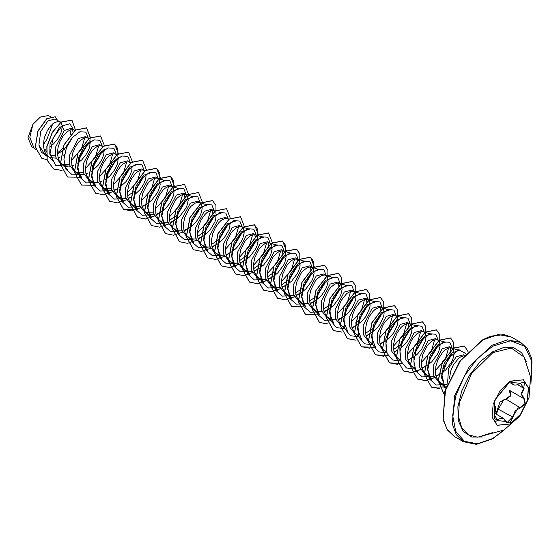 <?xml version="1.0" encoding="UTF-8"?>
<svg xmlns="http://www.w3.org/2000/svg" width="560" height="560" viewBox="0 0 560 560"><rect width="100%" height="100%" fill="white"/><g stroke="black" fill="none" stroke-linecap="round" stroke-linejoin="round"><path stroke-width="0.84" d="M523.362 379.785L528.374 387.877L527.275 400.855L520.436 414.379L510.146 423.913L497.105 425.264M510.321 381.136L523.446 379.841L528.528 387.884L527.471 400.876L520.639 414.449L510.321 424.011L497.196 425.313L492.114 417.27L493.171 404.278L500.01 390.705L510.321 381.136M498.19 396.067L509.964 381.717L512.988 382.585L520.401 383.25L524.097 388.5L521.584 394.135L524.097 398.377L525.455 403.753L520.401 407.897L515.102 410.809L512.988 417.123L509.964 423.024L505.603 421.393L498.19 420.728L494.501 415.471L494.473 400.981L497.861 396.256M495.887 413.994L499.996 401.912L506.114 398.839L506.226 399.308L503.895 399.714L498.428 409.01L496.3 414.239M505.673 421.288L506.954 422.744L512.47 417.123L518.126 407.932L520.268 407.414L524.979 403.648L523.81 398.601L521.115 393.995L523.712 388.164L524.426 382.641L522.788 382.347M493.92 420.168L494.921 421.771L497.798 420.399L499.205 418.873L503.363 418.313L505.603 421.393M505.603 386.848L495.271 399.357L493.92 403.235L494.249 405.034M506.114 398.839L510.678 395.381L509.313 390.614L509.642 390.432M477.764 437.234L468.363 434.875L461.713 427.777L458.556 416.752L459.242 403.018L471.422 373.709L492.961 352.583L511.294 348.068L524.062 357.049L530.537 376.866L529.004 397.656L519.694 416.304L503.993 430.024L477.764 437.234L492.8 432.558M464.345 355.341L463.47 354.83L456.26 356.727L448.532 368.578L447.608 383.166M463.946 355.81L460.684 356.846L458.766 358.176L453.327 364.931L450.709 371.021L449.4 378.903M44.016 149.66L45.829 149.037M60.039 121.912L54.936 118.972L47.859 120.939L40.775 131.474L38.941 145.061L44.772 154.483L49.112 156.996L46.011 154.126L44.751 151.858L43.498 146.279L43.953 139.895L44.772 136.654L47.39 130.564L50.911 125.643L54.74 122.479L58.261 121.436L60.704 122.416M50.218 155.897L54.537 155.253M50.603 157.689L56.105 158.151M58.016 157.738L59.822 157.115M74.032 129.997L71.155 128.338L64.316 130.445L55.23 147.756L55.825 157.374L60.606 163.625L63.112 165.074L60.011 162.211L58.751 159.943L57.498 154.364L57.953 147.98L59.934 141.589L63.07 135.996L66.822 131.894L70.581 129.759L73.346 129.696L74.795 130.592M61.915 164.255L69.447 164.388M64.603 165.767L70.105 166.236M72.016 165.823L73.822 165.2M88.788 138.67L85.526 136.626L78.316 138.523L69.23 155.827L69.825 165.466L74.599 171.71L79.912 174.223L84.105 174.314M75.908 172.333L83.489 172.459M88.032 138.075L86.254 137.599L84.574 137.844L80.822 139.972L78.904 141.806L75.383 146.727L72.765 152.817L71.512 159.306L71.911 165.382L74.004 170.289L77.112 173.159M86.009 173.901L87.822 173.278M102.788 146.755L99.519 144.711L92.309 146.608L83.23 163.926L83.825 173.544L88.599 179.788L93.912 182.308L98.098 182.399M102.032 146.16L100.254 145.684L98.574 145.929L96.733 146.72L92.904 149.884L89.383 154.812L86.765 160.895L85.512 167.384L85.904 173.46L88.004 178.374L91.105 181.237M100.009 181.986L101.815 181.363M116.788 154.833L113.519 152.789L106.309 154.686L97.23 171.99L97.818 181.615L102.599 187.873L107.912 190.386L112.098 190.477M103.908 188.496L111.433 188.636M116.025 154.238L114.254 153.762L112.574 154.007L108.815 156.135L106.897 157.969L103.383 162.89L100.765 168.98L99.512 175.469L99.904 181.545L102.004 186.452L105.105 189.322M114.009 190.064L115.815 189.441M130.781 162.918L127.519 160.874L120.309 162.771L111.237 180.068L111.818 189.714L116.599 195.951L121.905 198.471L126.098 198.562M130.025 162.323L128.254 161.847L126.567 162.092L122.815 164.22L120.897 166.047L117.376 170.975L114.758 177.058L113.512 183.547L113.904 189.623L115.997 194.537L119.105 197.4M128.002 198.149L129.815 197.526M144.69 170.905L141.519 168.952L134.302 170.856L125.223 188.167L125.818 197.792L130.592 204.036L135.905 206.556L140.091 206.647M144.025 170.401L142.247 169.925L140.567 170.17L136.815 172.298L134.897 174.132L131.376 179.06L128.758 185.143L127.505 191.632L127.904 197.708L129.997 202.622L133.105 205.485M142.002 206.227L146.552 204.253L151.718 200.277L157.626 192.374L159.726 186.942L160.132 184.478L159.684 180.516L158.025 178.486L156.247 178.01L152.726 179.046L148.897 182.21L147.056 184.492L142.758 193.221L141.505 199.71L141.897 205.786L143.997 210.7L147.623 213.85L149.905 214.634L154.091 214.725M158.025 178.486L155.512 177.037L148.302 178.934L139.223 196.238L139.811 205.856L144.592 212.114L147.098 213.563M145.901 212.744L153.44 212.877M156.002 214.312L160.552 212.331L163.212 210.532L165.718 208.355L169.981 203.224L173.719 195.02L174.118 190.393L172.774 187.159M172.69 187.068L169.512 185.115L162.302 187.019L153.23 204.316L153.811 213.955L158.592 220.199L163.905 222.719L168.091 222.81M172.018 186.564L170.247 186.088L168.56 186.333L164.808 188.461L162.89 190.295L159.376 195.223L156.758 201.306L155.505 207.795L155.897 213.871L157.997 218.785L161.098 221.648M170.002 222.39L174.545 220.416L179.711 216.44L185.619 208.537L186.879 205.765L188.132 200.641L187.677 196.679L186.018 194.649L184.24 194.173L180.726 195.216L176.89 198.38L175.056 200.655L170.751 209.384L169.498 215.873L169.897 221.949L171.99 226.863L175.623 230.013L177.898 230.797L182.098 230.888M186.018 194.649L183.512 193.2L176.302 195.097L167.216 212.415L167.811 222.033L172.585 228.277L175.098 229.726M183.995 230.475L188.545 228.494L193.711 224.518L195.993 222.054L199.619 216.615L200.879 213.85L202.132 208.726L201.677 204.764L200.018 202.727L198.24 202.251L194.719 203.294L190.89 206.458L189.049 208.733L184.751 217.469L183.498 223.958L183.89 230.034L185.99 234.948L189.623 238.091L191.898 238.882L196.084 238.973M200.018 202.727L197.505 201.278L190.295 203.182L181.216 220.479L181.804 230.097L186.585 236.362L189.091 237.811M197.995 238.553L202.545 236.579L205.205 234.78L209.986 230.139L214.872 221.935L215.712 219.268L216.118 214.725M214.774 211.407L211.505 209.363L204.295 211.26L195.223 228.564L195.804 238.203L200.585 244.44L205.898 246.96L210.084 247.051M214.011 210.812L212.24 210.336L210.56 210.581L206.801 212.709L204.883 214.543L201.369 219.464L198.751 225.547L197.498 232.036L197.89 238.112L199.99 243.026L203.091 245.889M211.995 246.638L216.545 244.657L219.205 242.858L223.986 238.217L228.872 230.013L229.712 227.346L230.118 222.81M228.767 219.485L225.505 217.448L218.295 219.345L209.209 236.656L209.804 246.281L214.578 252.525L219.891 255.045L224.091 255.129M228.011 218.89L224.553 218.659L220.801 220.787L218.883 222.621L215.362 227.549L212.744 233.632L211.491 240.121L211.89 246.197L213.983 251.111L217.091 253.974M225.988 254.716L230.538 252.742L235.704 248.766L237.986 246.302L241.612 240.863L242.872 238.098L244.125 232.967L243.67 229.005L242.011 226.975L240.233 226.499L236.712 227.542L232.883 230.706L231.042 232.981L226.744 241.71L225.491 248.199L225.883 254.275L227.983 259.189L231.616 262.339L233.891 263.123L238.077 263.214M242.011 226.975L239.498 225.526L232.288 227.423L223.209 244.72L223.804 254.345L228.578 260.61L231.091 262.052M239.988 262.801L244.538 260.82L249.704 256.844L255.612 248.941L256.865 246.176L258.118 241.052L257.67 237.09L256.004 235.053L254.233 234.584L250.712 235.62L246.883 238.784L245.042 241.059L240.744 249.795L239.491 256.284L239.883 262.36L241.983 267.274L245.609 270.417L247.891 271.208L252.077 271.299M256.004 235.053L253.498 233.611L246.288 235.508L237.216 252.812L237.797 262.444L242.578 268.688L245.084 270.137M253.988 270.879L258.538 268.905L263.704 264.929L269.612 257.026L270.865 254.261L272.118 249.13L271.67 245.168L270.004 243.138L268.233 242.662L264.712 243.705L260.876 246.869L259.042 249.144L254.744 257.873L253.491 264.362L253.883 270.445L255.983 275.352L259.609 278.502L261.884 279.286L266.084 279.377M270.004 243.138L267.498 241.689L260.288 243.586L251.202 260.904L251.797 270.522L256.578 276.773L259.084 278.215M267.988 278.964L272.531 276.983L277.697 273.014L283.605 265.111L284.865 262.339L286.118 257.215L285.663 253.253L284.004 251.216L282.226 250.747L278.712 251.783L274.876 254.947L273.035 257.222L268.737 265.958L267.484 272.447L267.883 278.523L269.976 283.437L273.609 286.58L275.884 287.371L280.07 287.462M284.004 251.216L281.498 249.774L274.281 251.671L265.202 268.968L265.797 278.593L270.571 284.851L273.084 286.3M281.981 287.042L286.531 285.068L291.697 281.092L297.605 273.189L299.705 267.757L300.111 265.293L299.663 261.331L298.004 259.301L296.226 258.825L292.705 259.868L290.787 261.198L287.035 265.307L282.737 274.043L281.484 280.525L281.876 286.608L283.976 291.515L287.602 294.665L289.884 295.449L294.07 295.54M298.004 259.301L295.491 257.852L288.281 259.749L279.209 277.06L279.797 286.692L284.571 292.936L287.077 294.378M295.981 295.127L300.531 293.146L305.697 289.177L311.605 281.274L312.858 278.502L314.111 273.378L313.663 269.416L311.997 267.386L310.226 266.91L306.705 267.946L302.869 271.11L301.035 273.385L296.737 282.121L295.484 288.61L295.876 294.686L297.976 299.6L301.602 302.743L303.884 303.534L308.077 303.625M311.997 267.386L309.491 265.937L302.281 267.834L293.195 285.145L293.79 294.77L298.571 301.014L301.077 302.463M309.981 303.212L314.524 301.231L319.69 297.255L321.972 294.791L325.598 289.352L326.858 286.587L328.111 281.456L327.656 277.494L325.997 275.464L324.219 274.988L320.705 276.031L316.869 279.195L315.035 281.47L310.73 290.206L309.477 296.688L309.876 302.771L311.969 307.678L315.602 310.828L317.877 311.612L322.063 311.703M325.997 275.464L323.491 274.015L316.281 275.912L307.195 293.209L307.79 302.841L312.564 309.099L315.077 310.548M323.974 311.29L328.524 309.309L333.69 305.34L339.598 297.437L340.858 294.665L342.111 289.541L341.656 285.579L339.997 283.549L338.219 283.073L334.698 284.109L330.869 287.273L329.028 289.548L324.73 298.284L323.477 304.773L323.869 310.849L325.969 315.763L329.602 318.906L331.877 319.697L336.063 319.788M339.997 283.549L337.484 282.1L330.274 283.997L321.202 301.308L321.79 310.94L326.564 317.177L329.07 318.626M337.974 319.375L342.524 317.394L345.184 315.595L347.69 313.418L351.953 308.287L355.691 300.083L356.09 295.449L354.837 292.313L353.304 291.326L350.539 291.396L346.78 293.524L341.348 300.279L338.73 306.369L337.477 312.851L337.869 318.934L339.969 323.841L341.607 325.668L344.561 327.404M353.99 291.627L351.484 290.178L344.274 292.075L335.188 309.393L335.783 319.011L340.564 325.262L343.07 326.711M351.974 327.453L354.417 326.557M354.55 326.501L361.69 321.503L365.953 316.365L369.691 308.168L370.104 305.704L369.656 301.742L368.837 300.391L365.484 298.263L358.274 300.16L349.188 317.457L349.783 327.082L354.564 333.34L358.561 335.482M367.99 299.712L366.219 299.236L364.532 299.474L360.78 301.609L358.862 303.436L355.341 308.364L352.723 314.447L351.477 320.936L351.869 327.012L353.962 331.926L357.07 334.789M365.967 335.538L368.417 334.642M368.55 334.579L375.683 329.581L379.953 324.45L383.691 316.246L384.104 313.782L383.649 309.82L382.83 308.476L379.477 306.341L372.267 308.238L363.195 325.556L363.783 335.181L368.557 341.425L372.554 343.567M381.99 307.79L380.212 307.314L378.532 307.559L374.78 309.687L372.862 311.521L369.341 316.442L366.723 322.532L365.47 329.014L365.862 335.097L367.962 340.004L371.07 342.874M379.967 343.616L384.517 341.635L387.177 339.836L389.683 337.666L393.946 332.528L397.691 324.331L398.083 319.697L396.83 316.561L395.297 315.567L392.532 315.637L388.773 317.772L385.021 321.874L383.341 324.527L380.723 330.61L379.47 337.099L379.862 343.175L381.962 348.089L383.607 349.909L386.554 351.645M395.983 315.875L393.477 314.426L386.267 316.323L377.181 333.634L377.776 343.259L382.557 349.503L385.063 350.952M393.967 351.701L396.543 350.742M400.372 348.516L405.958 343.28L409.591 337.841L411.684 332.409L412.083 327.782L410.83 324.639L407.477 322.504L400.267 324.401L391.181 341.698L391.776 351.33L396.557 357.588L400.554 359.73M409.983 323.953L408.212 323.477L406.525 323.722L402.773 325.85L400.855 327.684L397.341 332.605L394.723 338.695L393.47 345.177L393.862 351.26L395.962 356.167L399.063 359.037M407.967 359.779L412.51 357.798L415.177 355.999L417.676 353.829L421.946 348.691L425.684 340.494L426.076 335.86L424.823 332.724L423.29 331.73L420.525 331.8L416.773 333.935L413.014 338.037L411.334 340.69L408.716 346.773L407.463 353.262L407.862 359.338L409.955 364.252L411.6 366.072L414.547 367.808M423.983 332.038L421.477 330.589L414.26 332.486L405.188 349.804L405.776 359.429L410.55 365.666L413.063 367.115M421.96 367.864L426.51 365.883L431.676 361.907L437.584 354.004L438.844 351.239L440.097 346.108L439.642 342.153L437.983 340.116L436.205 339.64L432.684 340.683L428.855 343.847L427.014 346.122L422.716 354.858L421.463 361.34L421.855 367.423L423.955 372.33L427.588 375.48L429.863 376.264L434.056 376.355M437.983 340.116L435.47 338.667L428.26 340.564L419.181 357.882L419.769 367.5L424.55 373.751L427.056 375.2M435.96 375.942L440.51 373.961L445.676 369.992L451.584 362.089L452.837 359.317L454.09 354.193L453.642 350.231L451.976 348.201L450.205 347.725L448.525 347.963L444.766 350.098L442.848 351.925L437.878 359.793L435.897 366.184L435.442 372.568L435.855 375.501L437.955 380.415L441.581 383.558L443.863 384.349L447.083 384.545M451.976 348.201L449.47 346.752L442.26 348.649L433.181 365.946L433.776 375.578L438.55 381.829L441.056 383.278M49.525 147.091L53.732 143.703L57.995 138.572L60.893 133.035L61.74 130.368L62.153 125.944M57.484 154.119L64.33 149.345L71.967 138.04M73.01 131.936L72.317 129.521M63.518 155.169L64.421 154.56M79.233 158.403L87.185 145.257M77.518 163.254L81.725 159.866L85.995 154.735L88.893 149.198L89.733 146.531L90.139 141.995M93.233 166.481L101.178 153.349M91.518 171.332L98.007 165.48L101.633 160.048L103.733 154.616L104.139 150.073M107.226 174.573L115.178 161.42M105.511 179.417L109.725 176.029L113.988 170.898L116.886 165.361L117.733 162.694L118.132 158.158M121.233 182.644L129.171 169.512M119.518 187.495L126 181.643L129.633 176.211L131.726 170.779L132.132 166.236M127.596 195.951L135.226 190.736L143.171 177.583M134.407 194.964L140 189.728L143.626 184.289L145.726 178.857L146.132 174.321M149.226 198.814L157.171 185.675M163.219 206.892L171.171 193.746M169.596 220.199L177.219 214.977L185.164 201.838L184.604 194.194M191.219 223.055L199.164 209.916M197.589 236.362L205.212 231.14L213.164 217.994L212.604 210.357M211.589 244.447L219.219 239.218M219.548 238.889L227.157 226.079M233.548 246.967L241.157 234.157M239.582 260.61L247.212 255.381L255.157 242.249M255.479 236.719L254.597 234.605M253.582 268.688L261.205 263.466L269.157 250.313L268.59 242.683M267.582 276.773L275.205 271.544L283.15 258.412L282.59 250.768M281.575 284.851L289.205 279.629L297.15 266.476M297.472 260.967L296.59 258.846M295.575 292.936L303.205 287.707L311.143 274.575L310.583 266.931M309.575 301.014L317.198 295.792L325.15 282.646M323.568 309.099L331.198 303.87L339.143 290.738L338.583 283.094M345.191 311.948L353.143 298.809M355.11 323.344L359.191 320.04M367.136 306.901L366.583 299.257M365.561 333.34L373.191 328.118L381.136 314.979L380.576 307.342M387.184 336.196L395.136 323.057M393.561 349.503L401.191 344.281L409.129 331.142L408.576 323.505M415.184 352.366L423.129 339.213M429.184 360.437L437.129 347.305M443.177 368.529L451.129 355.376L450.569 347.746M43.491 143.563L46.648 140.084L52.717 123.9M34.559 148.323L31.612 146.622L28 137.613L32.928 124.376L40.418 117.047L47.922 115.668L50.659 116.529M32.928 124.376L29.855 137.312L33.796 147.623L35.665 149.345M51.513 155.841L50.05 154.644M46.214 151.515L44.037 149.737M64.316 130.445L62.111 125.853L69.93 123.781L73.451 129.661M71.708 138.362L64.099 149.562M46.424 156.002L41.265 152.033L38.941 145.061M67.648 166.369L55.573 165.368L49.987 154L53.053 138.047L62.111 125.853L61.341 122.094L71.925 120.162L75.446 130.095M47.089 159.747L41.769 158.249L35.371 147.035L38.087 130.935L46.823 118.825L55.244 116.781L57.589 120.498M61.222 122.024L52.304 132.272L46.83 146.496L47.096 160.146L53.571 168.945L47.215 160.209L46.949 146.559L52.423 132.342L61.222 122.024L71.869 120.127M41.713 158.214L35.259 146.972L37.975 130.865L46.711 118.755L55.188 116.746M44.751 143.507L43.463 144.298M70.945 129.668L70.406 134.841M62.615 148.54L57.456 152.978M445.578 387.716L441.35 377.335L444.073 363.678L451.563 353.094L459.298 350.413L451.29 347.9M425.39 373.968L431.578 379.638L427.357 369.243L430.066 355.6L437.556 345.016L445.298 342.328L437.29 339.815M448.623 347.935L445.186 359.597L435.407 370.447M414.134 365.827L413.812 354.83L418.068 343.616L424.879 335.923L431.305 334.243L423.29 331.73M434.623 339.857L431.193 351.519L421.414 362.369M400.134 357.728L399.819 346.745L404.068 335.524L410.879 327.838L417.305 326.165L409.297 323.652M420.63 331.772L417.186 343.434L407.414 354.284M386.141 349.664L385.812 338.681L390.068 327.467L396.872 319.76L403.305 318.087L395.297 315.567M406.63 323.694L403.193 335.349L393.414 346.206M375.578 347.326L371.364 336.924L374.073 323.267L381.57 312.683L389.312 310.002L381.297 307.489M392.63 315.609L389.2 327.271L379.421 338.121M361.585 339.234L357.364 328.846L360.08 315.189L367.57 304.605L375.312 301.924L367.297 299.404M341.404 325.479L347.585 331.163L343.364 320.761L346.08 307.118L353.563 296.527L361.312 293.839L353.304 291.326M364.637 299.446L361.207 311.108L351.421 321.958M327.404 317.394L333.585 323.078L329.371 312.683L332.08 299.019L339.577 288.442L347.319 285.754L339.304 283.241M350.637 291.368L347.207 303.023L337.421 313.873M313.404 309.316L319.592 314.993L315.371 304.598L318.087 290.941L325.577 280.357L333.319 277.676L325.304 275.163M299.404 301.231L305.585 306.915L301.371 296.513L304.087 282.856L311.577 272.279L319.319 269.591L311.311 267.078M285.411 293.153L291.592 298.837L287.378 288.435L290.087 274.778L297.584 264.194L305.326 261.506L297.311 259M271.411 285.068L277.592 290.752L273.378 280.35L276.094 266.693L283.584 256.116L291.326 253.428L283.311 250.915M294.644 259.042L291.214 270.697L281.435 281.547M257.411 276.99L263.592 282.674L259.392 272.265L262.094 258.608L269.577 248.045L277.326 245.35L269.318 242.837M280.637 250.957L277.221 262.612L267.435 273.469M243.418 268.905L249.599 274.589L245.385 264.194L248.094 250.53L255.591 239.953L263.333 237.265L255.318 234.752M266.644 242.879L263.221 254.534L253.435 265.377M229.418 260.827L235.599 266.511L231.385 256.109L234.094 242.452L241.591 231.868L249.333 229.187L241.318 226.674M252.651 234.794L249.221 246.456L239.435 257.306M215.418 252.742L221.599 258.426L217.392 248.024L220.101 234.367L227.584 223.797L235.333 221.102L233.877 220.647M238.644 226.716L235.228 238.364L225.442 249.221M207.606 250.348L203.399 239.946L206.101 226.289L213.598 215.705L221.333 213.017L219.884 212.562M187.425 236.579L193.606 242.263L189.392 231.861L192.101 218.197L199.598 207.62L207.34 204.939L199.325 202.426M210.658 210.553L207.228 222.208L197.442 233.058M173.425 228.501L179.606 234.178L175.399 223.776L178.101 210.119L185.591 199.549L193.34 196.854L185.325 194.348M159.425 220.416L165.606 226.1L161.406 215.698L164.108 202.041L171.605 191.457L179.34 188.776L171.332 186.263M182.651 194.39L179.235 206.045L169.449 216.881M145.432 212.338L151.613 218.015L147.399 207.613L150.115 193.956L157.605 183.372L165.347 180.698L157.332 178.185M168.665 186.305L165.235 197.96L155.449 208.81M131.432 204.253L137.613 209.937L133.399 199.535L136.108 185.878L143.598 175.301L151.347 172.613L149.891 172.158M154.658 178.227L151.242 189.875L141.456 200.732M117.432 196.175L123.613 201.859L119.406 191.457L122.115 177.793L129.612 167.216L137.347 164.528L135.891 164.073M140.658 170.142L137.242 181.797L127.456 192.64M103.439 188.09L109.62 193.767L105.588 185.311L106.624 173.831L111.853 163.205L118.895 156.989M126.672 162.057L123.242 173.719L113.456 184.562M95.62 185.689L91.595 177.233L92.624 165.746L97.86 155.12L104.895 148.911M112.672 153.979L109.242 165.634L99.456 176.484M75.439 171.927L81.62 177.611L77.595 169.148L78.624 157.668L83.86 147.028L90.895 140.826M98.672 145.894L95.249 157.549L85.463 168.392M84.679 137.816L81.242 149.464L71.463 160.321M47.446 155.764L53.627 161.448L49.784 154.035L50.029 143.878L60.032 126.469M78.743 158.872L87.346 144.543M88.312 138.257L85.862 132.181L79.891 131.754L72.569 137.319L66.507 147.413L63.917 159.18L65.961 169.281L72.394 174.86L81.648 174.447M92.736 166.957L101.339 152.649M102.305 146.335L99.862 140.266L93.884 139.832L86.569 145.404L80.507 155.491L77.917 167.258L79.954 177.359L86.394 182.938L95.641 182.532M106.736 175.042L115.346 160.713M116.305 154.42L113.862 148.344L107.884 147.917L100.569 153.482L94.507 163.576L91.91 175.343L93.954 185.444L100.387 191.023L109.641 190.61M120.743 183.113L129.339 168.798M130.305 162.498L127.862 156.429L121.884 155.995L114.562 161.567L108.5 171.654L105.91 183.421L107.954 193.522L114.387 199.101L123.641 198.695M135.611 190.26L143.339 176.876M144.298 170.583L141.855 164.507L135.877 164.08L128.562 169.645L122.5 179.739L119.91 191.506L121.954 201.607L128.387 207.186L137.634 206.773M148.729 199.283L157.332 184.968M158.298 178.661L155.855 172.592L149.877 172.158L142.562 177.73L136.5 187.817L133.91 199.584L135.947 209.685L142.38 215.264L151.634 214.858M162.743 207.354L171.332 193.039M172.298 186.746L169.855 180.67L163.877 180.243L156.555 185.808L150.493 195.902L147.903 207.669L149.947 217.77L156.38 223.349L165.634 222.936M176.715 215.46L185.332 201.124M186.298 194.824L183.848 188.755L177.877 188.321L170.555 193.893L164.493 203.98L161.903 215.747L163.947 225.848L170.38 231.427L179.634 231.021M190.736 223.517L199.332 209.209M200.291 202.909L197.848 196.833L191.87 196.406L184.555 201.971L178.493 212.065L175.903 223.832L177.94 233.933L184.38 239.512L193.627 239.099M204.722 231.609L213.332 217.28M214.291 210.987L211.848 204.918L205.87 204.491L198.555 210.056L192.486 220.143L189.896 231.917L191.94 242.011L198.373 247.59L207.627 247.184M218.715 239.694L227.325 225.372M228.291 219.072L225.841 212.996L219.87 212.569L212.548 218.134L206.486 228.221L203.896 239.995L205.94 250.096L212.373 255.675L221.627 255.262M232.715 247.779L241.325 233.443M242.284 227.15L239.841 221.081L233.863 220.654L226.548 226.219L220.486 236.306L217.896 248.08L219.94 258.174L226.373 263.753L235.627 263.347M246.729 255.843L255.318 241.535M256.284 235.235L253.841 229.159L247.863 228.732L240.548 234.297L234.486 244.391L231.889 256.158L233.933 266.259L240.366 271.838L249.62 271.425M260.701 263.949L269.318 249.606M270.284 243.32L267.841 237.244L261.863 236.817L254.541 242.382L248.479 252.469L245.889 264.243L247.933 274.337L254.366 279.923L263.62 279.51M274.715 272.013L283.318 257.705M284.284 251.398L281.834 245.322L275.863 244.895L268.541 250.46L262.479 260.554L259.889 272.321L261.933 282.422L268.366 288.001L277.613 287.588M288.715 280.091L297.318 265.769M298.277 259.483L295.834 253.407L289.856 252.98L282.541 258.545L276.479 268.632L273.889 280.406L275.926 290.5L282.366 296.086L291.613 295.673M302.701 288.19L311.311 273.861M312.277 267.561L309.834 261.485L303.856 261.058L296.541 266.623L290.472 276.717L287.882 288.484L289.926 298.585L296.359 304.164L305.613 303.751M316.715 296.254L325.311 281.939M326.277 275.646L323.827 269.57L317.856 269.143L310.534 274.708L304.472 284.795L301.882 296.569L303.926 306.663L310.359 312.249L319.613 311.836M330.708 304.339L339.311 290.024M340.27 283.724L337.827 277.648L331.849 277.221L324.534 282.786L318.472 292.88L315.882 304.647L317.919 314.748L324.359 320.327L333.606 319.914M344.799 312.326L353.304 298.102M354.27 291.809L351.974 285.852L346.325 285.138L339.255 290.066L333.123 299.425L330.008 310.772L331.121 321.069L336.504 327.607L344.96 328.713M358.701 320.509L367.304 306.187M368.27 299.887L365.974 293.937L360.318 293.223L353.255 298.144L347.123 307.51L344.001 318.85L345.121 329.154L350.504 335.685L358.96 336.798M372.708 328.58L381.304 314.265M382.263 307.972L379.974 302.015L374.318 301.301L367.255 306.229L361.123 315.588L358.001 326.935L359.121 337.239L364.497 343.77L372.96 344.876M386.771 336.595L395.304 322.343M396.263 316.05L393.967 310.1L388.318 309.386L381.255 314.307L375.116 323.673L372.001 335.013L373.114 345.317L378.497 351.848L386.953 352.961M401.569 343.812L409.297 330.435M410.263 324.135L407.967 318.178L402.318 317.464L395.248 322.392L389.116 331.751L385.994 343.098L387.114 353.402L392.497 359.933L400.953 361.039M414.687 352.835L423.297 338.513M424.263 332.213L421.967 326.263L416.311 325.549L409.248 330.47L403.116 339.836L399.994 351.176L401.114 361.48L406.49 368.011L414.953 369.124M428.785 360.815L437.29 346.598M438.256 340.298L435.813 334.222L429.835 333.795L422.52 339.36L416.458 349.447L413.868 361.221L415.905 371.315L422.338 376.901L431.592 376.488M442.687 368.998L451.297 354.669M452.256 348.376L449.813 342.3L443.835 341.873L436.52 347.445L430.451 357.532L427.861 369.299L429.905 379.4L436.338 384.979L445.592 384.573M465.857 353.633L458.864 349.629L448.245 358.477L442.015 375.172L445.361 389.655M53.571 168.945L61.999 170.506M66.108 169.554L67.207 169.148M90.37 137.396L86.618 127.876L75.341 130.172L64.064 144.928L60.417 164.094L67.564 177.03L81.207 177.233M104.356 145.628L100.604 135.954L89.334 138.257L78.064 153.02L74.417 172.179L81.564 185.108L95.207 185.311M118.363 153.559L114.611 144.039L103.341 146.335L92.064 161.091L88.417 180.257L95.564 193.193L103.509 194.796L112.658 191.723M114.205 190.785L116.543 189.133M132.356 161.791L128.604 152.117L117.327 154.42L106.057 169.176L102.417 188.335L109.557 201.271L117.502 202.881L126.658 199.808M128.205 198.863L130.536 197.211M146.363 169.722L142.611 160.202L131.334 162.498L120.057 177.261L116.41 196.427L123.564 209.356L137.2 209.559M160.349 177.954L156.597 168.28L145.327 170.583L134.057 185.339L130.41 204.498L137.55 217.434L145.502 219.044L154.658 215.971M156.198 215.033L158.536 213.374M174.349 186.032L170.604 176.365L159.327 178.661L148.05 193.424L144.41 212.59L151.557 225.519L159.502 227.122L168.651 224.049M170.198 223.111L172.536 221.459M187.922 197.428L188.349 194.117M188.356 193.97L184.597 184.443L173.327 186.746L162.05 201.502L158.403 220.661L165.543 233.597L173.502 235.207L182.665 232.127M184.198 231.196L186.529 229.537M202.342 202.195L198.597 192.528L187.32 194.831L176.043 209.587L172.403 228.753L179.55 241.682L187.502 243.285L196.651 240.212M198.191 239.274L200.529 237.622M215.922 213.591L215.936 205.443L212.597 200.606L201.32 202.909L190.05 217.658L186.403 236.824L193.543 249.76L201.488 251.37L210.644 248.297M212.191 247.359L214.529 245.7M230.342 218.358L226.59 208.691L215.313 210.994L204.043 225.757L200.403 244.916L207.55 257.845L215.502 259.448L224.658 256.368M226.191 255.437L228.522 253.785M244.335 226.443L240.59 216.776L229.32 219.072L218.043 233.821L214.396 252.987L221.536 265.923L229.488 267.533L238.644 264.46M240.191 263.522L242.522 261.863M258.335 234.521L254.583 224.854L243.306 227.157L232.036 241.92L228.396 261.079L235.543 274.008L243.488 275.611L252.644 272.538M254.184 271.6L256.522 269.948M272.335 242.606L268.59 232.939L257.313 235.235L246.043 249.991L242.396 269.157L249.536 282.093L257.488 283.696L266.651 280.616M268.184 279.685L270.522 278.026M286.335 250.684L282.576 241.017L271.306 243.32L260.036 258.076L256.389 277.242L263.536 290.171L271.481 291.774L280.637 288.701M282.184 287.763L284.515 286.111M299.908 262.08L299.922 253.932L296.583 249.102L285.313 251.398L274.036 266.154L270.389 285.32L277.536 298.256L285.481 299.859L294.637 296.786M296.177 295.848L298.515 294.189M314.328 266.847L310.576 257.18L299.306 259.483L288.029 274.239L284.389 293.398L291.529 306.334L304.073 306.943M310.177 303.926L312.515 302.274M327.901 278.243L327.915 270.095L324.583 265.265L313.306 267.561L302.029 282.317L298.389 301.49L305.536 314.419L318.073 315.021M324.177 312.011L326.515 310.352M341.901 286.328L341.915 278.18L338.576 273.343L327.299 275.646L316.029 290.402L312.382 309.561L319.522 322.497L327.964 324.051M338.177 320.089L340.508 318.437M355.901 294.406L355.915 286.258L352.576 281.428L341.299 283.724L330.022 298.487L326.382 317.653L333.529 330.582L341.957 332.136M352.17 328.174L354.508 326.522M369.894 302.491L369.908 294.343L366.569 289.506L355.299 291.809L344.022 306.558L340.375 325.724L347.515 338.66L355.957 340.214M366.17 336.252L368.41 334.67M383.894 310.569L383.908 302.421L380.569 297.584L369.292 299.887L358.022 314.65L354.375 333.816L361.529 346.745L374.066 347.347M380.17 344.337L382.501 342.685M397.894 318.654L397.908 310.506L394.569 305.669L383.299 307.965L372.022 322.721L368.375 341.887L375.515 354.823L388.066 355.432M394.163 352.415L396.501 350.763M411.887 326.739L411.901 318.584L408.562 313.747L397.285 316.057L386.015 330.813L382.375 349.979L389.522 362.908L402.059 363.51M408.163 360.5L410.501 358.848M425.887 334.817L425.901 326.669L422.562 321.832L411.292 324.128L400.015 338.884L396.368 358.05L403.508 370.986L411.46 372.596L420.616 369.516M422.163 368.578L424.494 366.926M439.887 342.902L439.901 334.747L436.555 329.91L425.285 332.22L414.008 346.976L410.368 366.142L417.515 379.071L425.467 380.674L434.623 377.594M436.156 376.663L438.494 375.011M453.887 350.98L453.901 342.832L450.562 337.995L439.292 340.291L428.015 355.047L424.368 374.213L431.508 387.149L446.25 386.89M468.006 351.365L464.555 346.073L453.67 348.096L442.547 361.998L438.249 380.639L444.094 394.275M53.452 168.882L61.971 170.422M66.059 169.463L67.123 169.071M89.859 140.581L90.237 137.627M90.244 137.473L86.499 127.806L75.229 130.102L63.952 144.858L60.305 164.024L67.508 176.995M100.548 135.919L89.215 138.194L77.945 152.95L74.305 172.109L81.445 185.045L95.116 185.234M117.859 156.744L117.81 148.729L114.499 143.969L103.222 146.265L91.945 161.028L88.298 180.194L95.508 193.158M128.541 152.082L117.215 154.35L105.938 169.113L102.298 188.272L109.494 201.236M142.548 160.167L131.215 162.428L119.938 177.191L116.298 196.357L123.445 209.293L131.418 210.889L140.602 207.781M142.17 206.829L144.053 205.506M159.852 180.992L159.803 172.97L156.485 168.217L145.208 170.513L133.938 185.269L130.291 204.435L137.431 217.364L145.411 218.974L154.602 215.866M156.163 214.907L158.053 213.584M173.845 189.07L173.803 181.055L170.485 176.295L159.208 178.598L147.938 193.354L144.291 212.52L151.501 225.491M184.541 184.415L173.208 186.676L161.938 201.432L158.291 220.591L165.487 233.562M198.534 192.493L187.201 194.761L175.931 209.524L172.291 228.69L179.494 241.654M212.534 200.578L201.208 202.839L189.931 217.595L186.284 236.754L193.48 249.725M226.527 208.656L215.194 210.924L203.924 225.687L200.284 244.846L207.487 257.81M240.534 216.741L229.201 219.002L217.931 233.758L214.277 252.917L221.424 265.86L229.404 267.463L238.588 264.355M240.149 263.396L242.039 262.073M257.838 237.566L257.789 229.544L254.464 224.784L243.194 227.087L231.924 241.85L228.277 261.009L235.48 273.973M268.534 232.904L257.201 235.165L245.924 249.921L242.277 269.087L249.417 282.023L257.404 283.626L266.595 280.511M268.149 279.559L270.039 278.236M285.831 253.729L285.782 245.707L282.464 240.947L271.187 243.25L259.917 258.013L256.277 277.172L263.417 290.101L271.397 291.704L280.581 288.603M282.149 287.644L284.032 286.321M299.831 261.807L299.789 253.792L296.471 249.032L285.194 251.328L273.917 266.084L270.27 285.25L277.417 298.186L285.397 299.789L294.581 296.681M296.142 295.729L298.032 294.406M313.831 269.892L313.782 261.87L310.457 257.11L299.187 259.413L287.917 274.169L284.27 293.335L291.473 306.299M324.52 265.23L313.187 267.491L301.91 282.254L298.27 301.42L305.417 314.356L318.024 314.93M324.142 311.892L326.032 310.569M341.824 286.055L341.775 278.033L338.457 273.273L327.187 275.576L315.91 290.332L312.263 309.491L319.403 322.427L327.929 323.974M338.135 319.97L340.025 318.647M355.824 294.133L355.775 286.118L352.457 281.358L341.18 283.654L329.91 298.417L326.263 317.583L333.417 330.519L341.929 332.059M352.135 328.055L354.025 326.732M369.817 302.218L369.775 294.196L366.457 289.436L355.18 291.739L343.91 306.495L340.263 325.654L347.403 338.59L355.922 340.137M366.135 336.133L368.025 334.81M383.817 310.296L383.775 302.281L380.45 297.521L369.173 299.824L357.903 314.587L354.263 333.746L361.41 346.682L369.922 348.222M380.128 344.218L382.018 342.895M397.817 318.381L397.768 310.366L394.45 305.606L383.18 307.902L371.903 322.658L368.256 341.817L375.396 354.753L383.922 356.3M394.128 352.296L396.018 350.973M411.81 326.459L411.768 318.444L408.443 313.684L397.173 315.987L385.896 330.75L382.256 349.909L389.403 362.838L397.915 364.385M408.128 360.381L410.018 359.058M425.81 334.544L425.768 326.529L422.45 321.769L411.173 324.065L399.903 338.821L396.256 357.98L403.396 370.916L411.915 372.463M416.01 371.504L420.56 369.418M422.128 368.459L424.018 367.136M439.81 342.622L439.761 334.607L436.443 329.847L425.166 332.15L413.896 346.913L410.256 366.072L417.396 379.001L425.915 380.548M430.003 379.582L434.574 377.489M436.121 376.544L438.011 375.221M453.81 350.707L453.761 342.692L450.443 337.932L439.173 340.228L427.896 354.984L424.249 374.15L431.396 387.086L439.908 388.626M444.003 387.667L446.299 386.743M467.922 351.449L464.436 346.01L453.523 348.054L442.379 362.026L438.137 380.709L444.094 394.296M497.917 409.038L512.988 417.123M509.936 390.6L511.021 395.717L506.226 399.308L520.401 407.897M523.544 398.461L509.67 390.446M520.401 383.25L516.621 384.93L514.836 385.077L513.534 384.685L511.952 381.416M494.921 421.771L493.948 419.846L494.501 415.471M506.947 422.744L503.391 418.341M524.426 382.634L523.117 382.368L520.268 383.271M524.097 388.5L517.636 384.65M512.988 382.585L510.58 381.486M494.27 405.055L494.501 405.58M494.48 415.527L495.754 409.024L495.432 406.546L494.438 405.146M493.927 418.166L498.19 420.728M524.097 398.377L523.558 398.461M483.07 436.905L471.835 437.045L463.239 431.508L458.374 421.008L457.856 406.868L461.762 390.894L469.581 375.102L480.326 361.501L492.639 351.82L503.811 347.48L513.821 347.795L521.626 352.744L526.428 361.809M504.098 429.961L492.639 438.522L477.344 443.835L464.38 441.315L455.714 431.347L452.669 415.443L455.714 396.025L464.38 376.047L477.344 358.561L492.639 346.22L510.58 340.767L524.699 346.297L532 361.627L530.929 383.495M454.223 436.359L463.435 441.679L456.351 434.735L452.347 424.123L454.65 395.759L469.574 366.142L492.086 345.261L507.591 339.871L520.737 342.419L511.532 337.106L498.386 334.551L482.881 339.941L460.369 360.822L445.445 390.439L443.135 418.803L447.139 429.422L454.223 436.359L447.391 429.905L443.177 419.783L444.829 391.475L459.676 361.214L482.489 339.906L490.385 336.238L504.056 334.579L511.532 337.106M495.131 413.56L503.363 418.313M463.435 441.679L476.448 444.332L492.478 438.879L504.777 429.562M445.564 387.73L439.383 382.053M417.571 371.567L411.39 365.89M400.974 361.095L397.39 357.805M386.974 353.017L383.397 349.727M372.974 344.932L369.397 341.642M358.981 336.854L355.397 333.557M229.18 219.17L227.318 218.589M207.599 250.348L201.418 244.664M215.18 211.092L213.325 210.511M145.047 170.639L143.332 170.1M131.194 162.603L129.339 162.022M117.194 154.518L115.339 153.937M95.62 185.696L89.439 180.012M103.201 146.44L101.339 145.859M89.201 138.355L87.339 137.774M67.62 169.526L61.439 163.849M75.201 130.277L73.346 129.696M61.061 122.15L59.346 121.611M530.922 384.286L531.517 357.861L527.296 348.474L520.737 342.419M509.264 382.228L513.534 384.692M505.68 386.771L509.194 382.284L511.952 381.409"/></g></svg>
